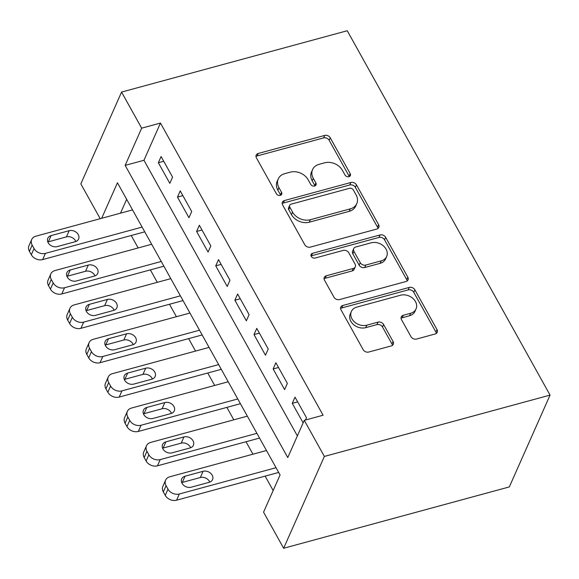 <?xml version="1.0" encoding="UTF-8"?>
<svg xmlns="http://www.w3.org/2000/svg" width="579" height="579" viewBox="0 0 579 579"><rect width="100%" height="100%" fill="white"/><g stroke="black" fill="none" stroke-linecap="round" stroke-linejoin="round"><path stroke-width="0.87" d="M348.934 176.704A2.996 2.345 23.9 0 0 350.36 175.56A2.996 2.345 23.9 0 0 350.208 173.642L330.254 137.795A4.277 3.351 23.9 0 0 324.681 135.421L258.227 153.478A4.277 3.351 23.9 0 0 256.193 155.121A4.277 3.351 23.9 0 0 256.417 157.857L276.364 193.704A2.996 2.345 23.9 0 0 280.265 195.369A2.996 2.345 23.9 0 0 281.691 194.218A2.996 2.345 23.9 0 0 281.539 192.3L278.955 187.661A13.701 10.719 23.9 0 1 278.246 178.897A13.701 10.719 23.9 0 1 284.759 173.657L290.296 172.151A13.701 10.719 23.9 0 1 308.122 179.736L310.706 184.375A2.996 2.345 23.9 0 0 314.6 186.033A2.996 2.345 23.9 0 0 316.025 184.889A2.996 2.345 23.9 0 0 315.873 182.971L313.29 178.332A13.701 10.719 23.9 0 1 312.58 169.567A13.701 10.719 23.9 0 1 319.094 164.327L324.631 162.822A13.701 10.719 23.9 0 1 342.457 170.407L345.041 175.046A2.996 2.345 23.9 0 0 348.934 176.704M349.303 176.573A2.996 2.345 23.9 0 0 349.108 176.125L329.154 140.27A4.277 3.351 23.9 0 0 323.581 137.903L257.127 155.961A4.277 3.351 23.9 0 0 255.976 156.511M280.634 195.239A2.996 2.345 23.9 0 0 280.439 194.783L277.855 190.144L278.955 187.661M314.969 185.902A2.996 2.345 23.9 0 0 314.773 185.454L312.19 180.814L313.29 178.332M410.989 336.674A4.277 3.351 23.9 0 0 416.554 339.048L435.198 333.982A4.277 3.351 23.9 0 0 437.239 332.339A4.277 3.351 23.9 0 0 437.015 329.603L414.854 289.789A4.277 3.351 23.9 0 0 409.288 287.416L342.826 305.48A4.277 3.351 23.9 0 0 340.792 307.116A4.277 3.351 23.9 0 0 341.017 309.859L363.178 349.673A4.277 3.351 23.9 0 0 368.743 352.039L391.266 345.924A4.277 3.351 23.9 0 0 393.3 344.281A4.277 3.351 23.9 0 0 393.083 341.545L383.595 324.508A4.277 3.351 23.9 0 0 378.029 322.134L366.862 325.166A11.45 8.96 23.9 0 1 354.551 322.004A11.45 8.96 23.9 0 1 351.366 311.502A11.45 8.96 23.9 0 1 356.809 307.116L400.559 295.225A11.45 8.96 23.9 0 1 412.87 298.388A11.45 8.96 23.9 0 1 416.055 308.897A11.45 8.96 23.9 0 1 410.612 313.282L403.317 315.258A4.277 3.351 23.9 0 0 401.283 316.901A4.277 3.351 23.9 0 0 401.5 319.637L410.989 336.674M304.279 420.34L324.37 456.433L550.05 395.102L347.248 30.738L121.568 92.075L141.66 128.169L125.151 165.391L287.77 457.569L304.279 420.34L323.089 415.23L160.463 123.052L141.66 128.169M376.799 229.052A4.277 3.351 23.9 0 0 378.832 227.409A4.277 3.351 23.9 0 0 378.608 224.674L356.454 184.86A4.277 3.351 23.9 0 0 350.881 182.486L284.427 200.551A4.277 3.351 23.9 0 0 282.393 202.187A4.277 3.351 23.9 0 0 282.61 204.923L304.771 244.736A4.277 3.351 23.9 0 0 310.344 247.11L376.799 229.052M385.657 237.325L407.811 277.138A4.277 3.351 23.9 0 1 408.036 279.874A4.277 3.351 23.9 0 1 406.002 281.517L339.54 299.575A4.277 3.351 23.9 0 1 333.974 297.208L324.486 280.164A4.277 3.351 23.9 0 1 324.269 277.428A4.277 3.351 23.9 0 1 326.303 275.792L353.255 268.461A4.277 3.351 23.9 0 0 355.289 266.825A4.277 3.351 23.9 0 0 355.072 264.089L348.775 252.784A4.277 3.351 23.9 0 0 343.209 250.41L315.15 258.039A2.996 2.345 23.9 0 1 311.929 257.214A2.996 2.345 23.9 0 1 311.097 254.463A2.996 2.345 23.9 0 1 312.522 253.312L380.085 234.951A4.277 3.351 23.9 0 1 385.657 237.325L384.55 239.807L406.711 279.621L407.811 277.138M172.571 177.138L161.092 156.518L158.342 162.721L169.821 183.348L172.571 177.138M191.707 211.516L180.228 190.889L177.471 197.092L188.957 217.718L191.707 211.516M210.836 245.887L199.357 225.26L196.607 231.47L208.085 252.089L210.836 245.887M229.972 280.258L218.493 259.638L215.735 265.841L227.214 286.467L229.972 280.258M249.1 314.636L237.622 294.009L234.871 300.212L246.35 320.838L249.1 314.636M268.236 349.007L256.758 328.387L254 334.59L265.479 355.209L268.236 349.007M287.365 383.385L275.886 362.758L273.136 368.961L284.615 389.587L287.365 383.385M160.463 123.052L143.954 160.282L297.374 435.915M305.495 420.007L306.501 417.756L295.015 397.129L292.265 403.339L303.15 422.887M131.223 235.508L138.149 247.957M150.352 269.879L157.285 282.328M169.488 304.257L176.414 316.706M188.616 338.628L195.55 351.077M207.752 373.006L214.679 385.448M226.881 407.377L233.815 419.826M246.017 441.748L252.943 454.197M265.146 476.126L273.158 490.514M126.649 199.306L120.497 213.181M101.687 218.29L117.443 182.769L280.07 474.939L263.561 512.169L283.645 548.262L509.325 486.925L550.05 395.102M100.21 218.696L80.843 183.898L121.568 92.075M283.645 548.262L324.37 456.433M143.954 160.282L125.151 165.391M158.342 162.721L163.734 161.259M177.471 197.092L182.863 195.63M196.607 231.47L201.999 230.001M215.735 265.841L221.127 264.379M234.871 300.212L240.263 298.75M254 334.59L259.392 333.12M273.136 368.961L278.521 367.499M292.265 403.339L297.657 401.869M312.58 169.567L311.48 172.05A13.701 10.719 23.9 0 0 312.19 180.814M278.246 178.897L277.146 181.379A13.701 10.719 23.9 0 0 277.855 190.144M377.949 228.502A4.277 3.351 23.9 0 0 377.508 227.156L355.354 187.343A4.277 3.351 23.9 0 0 349.781 184.969L283.326 203.034A4.277 3.351 23.9 0 0 282.176 203.576M353.349 189.977A2.996 2.345 23.9 0 0 349.448 188.313L291.114 204.17A2.996 2.345 23.9 0 0 289.688 205.313A2.996 2.345 23.9 0 0 289.847 207.231L292.569 212.124A13.701 10.719 23.9 0 0 310.395 219.709L350.266 208.874A13.701 10.719 23.9 0 0 356.78 203.634A13.701 10.719 23.9 0 0 356.071 194.87L353.349 189.977M289.688 205.313L288.588 207.796A2.996 2.345 23.9 0 0 288.747 209.714L289.847 207.231M356.78 203.634L355.68 206.11A13.701 10.719 23.9 0 1 349.166 211.357L309.295 222.191A13.701 10.719 23.9 0 1 291.469 214.606L288.747 209.714M407.146 280.967A4.277 3.351 23.9 0 0 406.711 279.621M355.289 266.825L354.189 269.307A4.277 3.351 23.9 0 1 352.155 270.943L325.203 278.267A4.277 3.351 23.9 0 0 324.052 278.817M384.55 239.807A4.277 3.351 23.9 0 0 378.984 237.433L311.422 255.795A2.996 2.345 23.9 0 0 311.053 255.925M381.221 260.861A11.45 8.96 23.9 0 0 386.663 256.483A11.45 8.96 23.9 0 0 383.479 245.974A11.45 8.96 23.9 0 0 371.175 242.811L355.759 247.001A4.277 3.351 23.9 0 0 353.726 248.637A4.277 3.351 23.9 0 0 353.95 251.38L360.239 262.685A4.277 3.351 23.9 0 0 365.805 265.052L381.221 260.861L380.121 263.344A11.45 8.96 23.9 0 0 385.563 258.965L386.663 256.483M353.726 248.637L352.625 251.12A4.277 3.351 23.9 0 0 352.85 253.863L353.95 251.38M380.121 263.344L364.705 267.534A4.277 3.351 23.9 0 1 359.139 265.16L352.85 253.863M416.055 308.897L414.955 311.379A11.45 8.96 23.9 0 1 409.505 315.758L402.217 317.741A4.277 3.351 23.9 0 0 401.066 318.291M351.366 311.502L350.266 313.984A11.45 8.96 23.9 0 0 353.451 324.486A11.45 8.96 23.9 0 0 365.754 327.649L366.862 325.166M392.417 345.373A4.277 3.351 23.9 0 0 391.983 344.027L382.495 326.983A4.277 3.351 23.9 0 0 376.929 324.616L365.754 327.649M436.349 333.432A4.277 3.351 23.9 0 0 435.915 332.085L413.753 292.272A4.277 3.351 23.9 0 0 408.188 289.898L341.726 307.963A4.277 3.351 23.9 0 0 340.582 308.506M142.116 227.091L45.415 253.37A8.721 6.825 23.9 0 1 34.067 248.543L32.149 245.105A8.721 6.825 23.9 0 1 31.7 239.525A8.721 6.825 23.9 0 1 35.847 236.189L132.548 209.902M144.757 231.832L42.665 259.58A8.721 6.825 -156.1 0 1 31.317 254.746L29.399 251.308A8.721 6.825 -156.1 0 1 28.95 245.728L31.7 239.525M75.849 241.508A6.977 5.464 23.9 0 0 66.411 236.898L48.361 241.805A6.977 5.464 23.9 0 0 47.796 241.986M57.234 246.596L75.292 241.689A6.977 5.464 23.9 0 0 78.606 239.018A6.977 5.464 23.9 0 0 76.667 232.62A6.977 5.464 23.9 0 0 69.169 230.695L51.111 235.602A6.977 5.464 23.9 0 0 47.796 238.273A6.977 5.464 23.9 0 0 49.736 244.671A6.977 5.464 23.9 0 0 57.234 246.596M161.244 261.469L64.544 287.749A8.721 6.825 23.9 0 1 53.196 282.914L51.285 279.476A8.721 6.825 23.9 0 1 50.836 273.896A8.721 6.825 23.9 0 1 54.983 270.559L151.684 244.28M163.886 266.202L61.794 293.951A8.721 6.825 -156.1 0 1 50.445 289.124L48.535 285.686A8.721 6.825 -156.1 0 1 48.079 280.106L50.836 273.896M94.978 275.886A6.977 5.464 23.9 0 0 85.547 271.269L67.49 276.176A6.977 5.464 23.9 0 0 66.932 276.357M76.363 280.974L94.42 276.067A6.977 5.464 23.9 0 0 97.735 273.397A6.977 5.464 23.9 0 0 95.796 266.991A6.977 5.464 23.9 0 0 88.297 265.066L70.24 269.973A6.977 5.464 23.9 0 0 66.925 272.644A6.977 5.464 23.9 0 0 68.865 279.042A6.977 5.464 23.9 0 0 76.363 280.974M180.38 295.84L83.68 322.119A8.721 6.825 23.9 0 1 72.332 317.292L70.414 313.854A8.721 6.825 23.9 0 1 69.965 308.274A8.721 6.825 23.9 0 1 74.112 304.93L170.812 278.651M183.015 300.581L80.93 328.322A8.721 6.825 -156.1 0 1 69.581 323.495L67.663 320.057A8.721 6.825 -156.1 0 1 67.215 314.477L69.965 308.274M114.114 310.257A6.977 5.464 23.9 0 0 104.676 305.647L86.626 310.554A6.977 5.464 23.9 0 0 86.061 310.735M95.499 315.345L113.549 310.438A6.977 5.464 23.9 0 0 116.871 307.767A6.977 5.464 23.9 0 0 114.932 301.369A6.977 5.464 23.9 0 0 107.433 299.437L89.376 304.344A6.977 5.464 23.9 0 0 86.061 307.015A6.977 5.464 23.9 0 0 88.001 313.42A6.977 5.464 23.9 0 0 95.499 315.345M199.509 330.211L102.809 356.49A8.721 6.825 23.9 0 1 91.46 351.663L89.55 348.225A8.721 6.825 23.9 0 1 89.101 342.645A8.721 6.825 23.9 0 1 93.248 339.308L189.948 313.029M202.151 334.952L100.058 362.7A8.721 6.825 -156.1 0 1 88.71 357.865L86.799 354.428A8.721 6.825 -156.1 0 1 86.343 348.848L89.101 342.645M133.242 344.628A6.977 5.464 23.9 0 0 123.812 340.018L105.754 344.925A6.977 5.464 23.9 0 0 105.197 345.106M114.628 349.716L132.685 344.816A6.977 5.464 23.9 0 0 136 342.138A6.977 5.464 23.9 0 0 134.06 335.74A6.977 5.464 23.9 0 0 126.562 333.815L108.505 338.722A6.977 5.464 23.9 0 0 105.19 341.393A6.977 5.464 23.9 0 0 107.129 347.791A6.977 5.464 23.9 0 0 114.628 349.716M218.645 364.589L121.945 390.868A8.721 6.825 23.9 0 1 110.596 386.034L108.678 382.596A8.721 6.825 23.9 0 1 108.23 377.016A8.721 6.825 23.9 0 1 112.377 373.679L209.077 347.4M221.279 369.33L119.194 397.071A8.721 6.825 -156.1 0 1 107.839 392.244L105.928 388.806A8.721 6.825 -156.1 0 1 105.479 383.226L108.23 377.016M152.378 379.006A6.977 5.464 23.9 0 0 142.941 374.389L124.89 379.296A6.977 5.464 23.9 0 0 124.326 379.477M133.763 384.094L151.814 379.187A6.977 5.464 23.9 0 0 155.136 376.516A6.977 5.464 23.9 0 0 153.196 370.111A6.977 5.464 23.9 0 0 145.691 368.186L127.641 373.093A6.977 5.464 23.9 0 0 124.319 375.764A6.977 5.464 23.9 0 0 126.265 382.169A6.977 5.464 23.9 0 0 133.763 384.094M237.774 398.96L141.073 425.239A8.721 6.825 23.9 0 1 129.725 420.412L127.814 416.974A8.721 6.825 23.9 0 1 127.358 411.394A8.721 6.825 23.9 0 1 131.505 408.05L228.213 381.771M240.415 403.701L138.323 431.442A8.721 6.825 -156.1 0 1 126.975 426.614L125.064 423.177A8.721 6.825 -156.1 0 1 124.608 417.597L127.358 411.394M171.507 413.377A6.977 5.464 23.9 0 0 162.077 408.767L144.019 413.674A6.977 5.464 23.9 0 0 143.462 413.855M152.892 418.465L170.95 413.558A6.977 5.464 23.9 0 0 174.265 410.887A6.977 5.464 23.9 0 0 172.325 404.489A6.977 5.464 23.9 0 0 164.827 402.557L146.769 407.464A6.977 5.464 23.9 0 0 143.454 410.135A6.977 5.464 23.9 0 0 145.394 416.54A6.977 5.464 23.9 0 0 152.892 418.465M256.91 433.331L160.209 459.61A8.721 6.825 23.9 0 1 148.861 454.783L146.943 451.345A8.721 6.825 23.9 0 1 146.494 445.765A8.721 6.825 23.9 0 1 150.641 442.428L247.342 416.149M259.544 438.071L157.452 465.82A8.721 6.825 -156.1 0 1 146.103 460.985L144.193 457.548A8.721 6.825 -156.1 0 1 143.744 451.967L146.494 445.765M190.643 447.755A6.977 5.464 23.9 0 0 181.205 443.138L163.155 448.045A6.977 5.464 23.9 0 0 162.59 448.226M172.028 452.843L190.078 447.936A6.977 5.464 23.9 0 0 193.4 445.265A6.977 5.464 23.9 0 0 191.454 438.86A6.977 5.464 23.9 0 0 183.956 436.935L165.905 441.842A6.977 5.464 23.9 0 0 162.583 444.513A6.977 5.464 23.9 0 0 164.53 450.911A6.977 5.464 23.9 0 0 172.028 452.843M276.038 467.709L179.338 493.988A8.721 6.825 23.9 0 1 167.99 489.154L166.079 485.716A8.721 6.825 23.9 0 1 165.623 480.136A8.721 6.825 23.9 0 1 169.77 476.799L266.478 450.52M278.68 472.45L176.588 500.191A8.721 6.825 -156.1 0 1 165.239 495.363L163.329 491.926A8.721 6.825 -156.1 0 1 162.873 486.346L165.623 480.136M209.772 482.126A6.977 5.464 23.9 0 0 200.341 477.509L182.284 482.416A6.977 5.464 23.9 0 0 181.726 482.596M191.157 487.214L209.214 482.307A6.977 5.464 23.9 0 0 212.529 479.636A6.977 5.464 23.9 0 0 210.59 473.231A6.977 5.464 23.9 0 0 203.091 471.306L185.034 476.213A6.977 5.464 23.9 0 0 181.719 478.884A6.977 5.464 23.9 0 0 183.659 485.289A6.977 5.464 23.9 0 0 191.157 487.214M349.108 176.125L350.208 173.642M280.439 194.783L281.539 192.3M314.773 185.454L315.873 182.971M257.127 155.961L258.227 153.478M323.581 137.903L324.681 135.421M329.154 140.27L330.254 137.795M283.326 203.034L284.427 200.551M349.781 184.969L350.881 182.486M355.354 187.343L356.454 184.86M377.508 227.156L378.608 224.674M291.469 214.606L292.569 212.124M309.295 222.191L310.395 219.709M349.166 211.357L350.266 208.874M325.203 278.267L326.303 275.792M352.155 270.943L353.255 268.461M311.422 255.795L312.522 253.312M378.984 237.433L380.085 234.951M359.139 265.16L360.239 262.685M364.705 267.534L365.805 265.052M402.217 317.741L403.317 315.258M409.505 315.758L410.612 313.282M376.929 324.616L378.029 322.134M382.495 326.983L383.595 324.508M391.983 344.027L393.083 341.545M341.726 307.963L342.826 305.48M408.188 289.898L409.288 287.416M413.753 292.272L414.854 289.789M435.915 332.085L437.015 329.603M45.415 253.37L42.665 259.58M32.149 245.105L29.399 251.308M34.067 248.543L31.317 254.746M48.361 241.805L51.111 235.602M66.411 236.898L69.169 230.695M64.544 287.749L61.794 293.951M51.285 279.476L48.535 285.686M53.196 282.914L50.445 289.124M67.49 276.176L70.24 269.973M85.547 271.269L88.297 265.066M83.68 322.119L80.93 328.322M70.414 313.854L67.663 320.057M72.332 317.292L69.581 323.495M86.626 310.554L89.376 304.344M104.676 305.647L107.433 299.437M102.809 356.49L100.058 362.7M89.55 348.225L86.799 354.428M91.46 351.663L88.71 357.865M105.754 344.925L108.505 338.722M123.812 340.018L126.562 333.815M121.945 390.868L119.194 397.071M108.678 382.596L105.928 388.806M110.596 386.034L107.839 392.244M124.89 379.296L127.641 373.093M142.941 374.389L145.691 368.186M141.073 425.239L138.323 431.442M127.814 416.974L125.064 423.177M129.725 420.412L126.975 426.614M144.019 413.674L146.769 407.464M162.077 408.767L164.827 402.557M160.209 459.61L157.452 465.82M146.943 451.345L144.193 457.548M148.861 454.783L146.103 460.985M163.155 448.045L165.905 441.842M181.205 443.138L183.956 436.935M179.338 493.988L176.588 500.191M166.079 485.716L163.329 491.926M167.99 489.154L165.239 495.363M182.284 482.416L185.034 476.213M200.341 477.509L203.091 471.306"/></g></svg>
